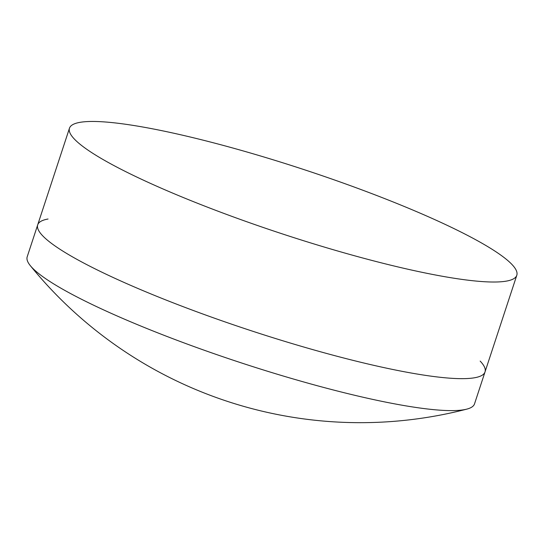 <?xml version="1.0" encoding="UTF-8"?>
<svg xmlns="http://www.w3.org/2000/svg" width="544" height="544" viewBox="0 0 544 544"><rect width="100%" height="100%" fill="white"/><g stroke="black" fill="none" stroke-linecap="round" stroke-linejoin="round"><path stroke-width="0.82" d="M480.162 361.087A235.436 33.918 -161.8 0 1 485.024 371.919A235.436 33.918 -161.8 0 1 457.762 378.597A235.436 33.918 -161.8 0 1 200.75 313.242A235.436 33.918 -161.8 0 1 37.706 224.842A235.436 33.918 -161.8 0 1 48.042 219.014M474.524 403.866A235.436 33.918 -161.8 0 1 466.772 409.136A235.436 33.918 -161.8 0 1 447.256 410.55A235.436 33.918 -161.8 0 1 214.356 353.79A235.436 33.918 -161.8 0 1 30.308 265.635A235.436 33.918 -161.8 0 1 27.2 256.795L37.706 224.842A235.436 33.918 -161.8 0 0 200.75 313.242A235.436 33.918 -161.8 0 0 457.762 378.597A235.436 33.918 -161.8 0 0 485.024 371.919L474.524 403.866M96.744 121.523A235.436 33.918 -161.8 0 1 353.756 186.878A235.436 33.918 -161.8 0 1 516.8 275.278A235.436 33.918 -161.8 0 1 489.539 281.955A235.436 33.918 -161.8 0 1 232.519 216.6A235.436 33.918 -161.8 0 1 69.476 128.2A235.436 33.918 -161.8 0 1 96.744 121.523M30.308 265.635A425.272 425.272 0 0 0 466.772 409.136M516.8 275.278L485.024 371.919M69.476 128.2L37.706 224.842"/></g></svg>
